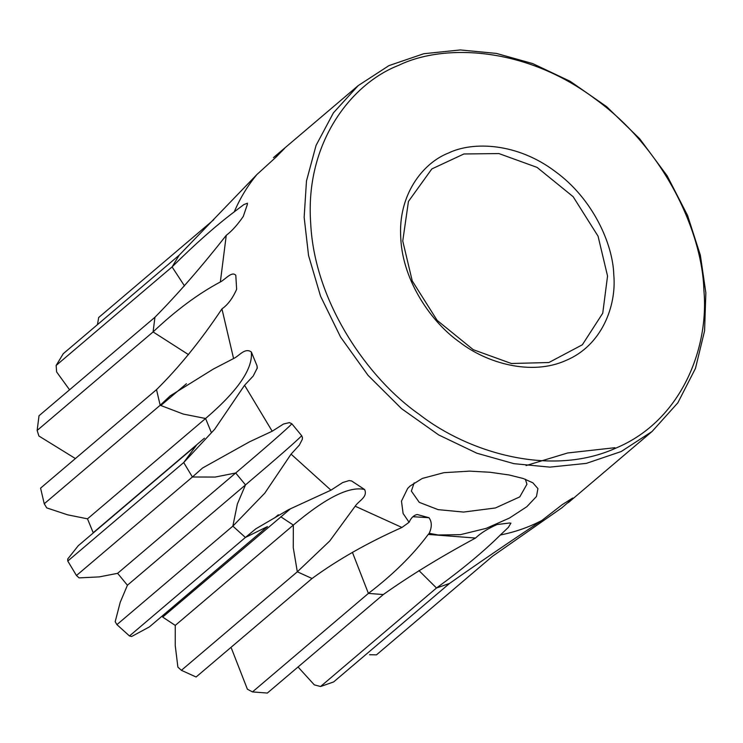 <?xml version="1.0" encoding="UTF-8"?>
<svg xmlns="http://www.w3.org/2000/svg" width="743" height="743" viewBox="0 0 743 743"><rect width="100%" height="100%" fill="white"/><g stroke="black" fill="none" stroke-linecap="round" stroke-linejoin="round"><path stroke-width="1.11" d="M213.77 219.724L98.68 317.512L97.509 324.32M63.285 353.677L179.221 255.165L172.088 266.923L56.152 365.426L63.285 353.677M291.07 454.14L264.796 493.138L232.856 526.128L245.404 537.468L129.477 635.971L116.92 624.631L232.856 526.128L237.37 504.014L245.506 484.9L235.698 472.994L215.164 477.062L192.4 476.997L76.464 575.509L67.771 561.049L183.707 462.545L192.4 476.997L202.57 467.997L249.629 441.76L272.189 431.219L283.538 424.002L289.445 422.618L291.897 423.826L301.704 435.732L302.447 437.608L302.28 439.419L299.318 445.141L291.07 454.14L330.951 490.176L342.662 482.56L349.108 480.572L351.588 480.944L364.627 489.544C368.054 497.076 358.516 500.921 355.182 506.206L401.935 527.465L409.096 522.292L403.105 513.478L401.471 501.126L407.647 488.467L409.978 486.117L422.275 478.446L443.84 472.687L469.632 471.127L490.101 472.269L509.234 475L523.295 478.52L532.852 482.801L537.923 488.597L536.474 496.491L526.852 506.689L509.475 518.038L486.201 528.357L460.484 534.654L438.212 534.997L429.231 533.307L428.237 534.421L475.539 538.043C480.554 533.205 487.705 528.71 497.002 524.558L509.893 522.97M181.394 670.316L297.321 571.804L312.041 578.5L196.106 677.003L181.394 670.316L177.893 667.158L175.237 645.537L175.255 625.402L162.671 617.08L290.513 508.741M211.281 432.389L205.579 418.504L183.27 414.065L160.172 405.26L44.246 503.763L40.577 488.142L156.513 389.629L160.172 405.26L170.193 395.861L213.297 369.076L233.581 358.544C239.237 356.008 244.772 347.38 251.329 351.959L257.032 365.835L257.282 367.971L253.196 376.051L244.568 385.273L272.189 431.219M449.543 583.441L333.616 681.944L320.558 686.513L436.494 588.01L449.543 583.441C476.83 564.197 507.599 543.207 541.842 520.471L562.247 504.646L572.63 498.079C574.497 497.281 565.553 504.506 561.838 507.831L492.395 556.349L376.469 654.852L369.587 654.722M383.295 594.549L267.359 693.052L252.471 691.909L368.398 593.406L383.295 594.549C409.811 575.741 440.562 556.906 475.539 538.043M39.017 415.755L154.943 317.252L153.086 331.926L37.15 430.438L39.017 415.755M69.563 389.796L56.617 371.937L56.152 365.426M116.92 624.631L115.184 621.715L120.208 602.332L127.424 585.233L117.617 573.327L99.265 576.893L79.092 577.887L76.464 575.509M67.771 561.049L67.734 558.996L78.256 545.706L196.328 445.373L183.707 462.545L214.671 429.268L244.568 385.273M330.951 490.176L288.572 509.661L255.852 528.812L245.404 537.468L267.452 526.583L149.371 626.916L131.585 636.528L129.477 635.971M204.455 438.194L93.2 532.722L87.498 518.837L67.585 514.815L46.744 507.896L44.246 503.763M320.558 686.513L314.308 684.86L298.036 666.982M252.471 691.909L247.391 689.207L231.435 648.342M75.405 458.552L38.896 436.011L37.15 430.438M282.386 150.485L273.452 157.618L284.634 148.34L276.052 157.107L256.939 174.494C247.707 185.639 240.147 198.084 234.259 211.839L243.908 204.539L247.503 203.22M256.939 174.494L179.221 255.165M184.496 285.906L172.088 266.923C194.731 244.419 215.451 226.058 234.259 211.839M355.182 506.206L329.743 540.978L297.321 571.804L293.253 547.619L293.336 525.078L175.255 625.402M312.041 578.5C337.628 559.767 367.59 542.761 401.935 527.465M510.924 523.109L508.398 527.354L500.373 534.988C515.15 532.044 528.97 527.205 541.842 520.471M500.373 534.988C483.507 551.659 462.22 569.333 436.494 588.01L418.941 570.559M428.237 534.421C413.099 554.845 393.149 574.506 368.398 593.406L352.396 552.29M247.428 204.241L243.277 216.436C237.481 224.85 231.807 231.147 226.262 235.327L220.346 281.969C225.389 279.424 231.965 270.796 235.8 275.309L236.636 289.296C232.68 298.287 227.785 304.825 221.943 308.893L233.581 358.544M226.262 235.327C201.567 266.765 177.791 294.079 154.943 317.252M188.518 354.625L153.086 331.926C175.757 310.425 198.177 293.773 220.346 281.969M613.792 274.919C616.653 306.051 601.7 345.532 566.157 360.364C531.226 376.274 486.275 362.918 459.666 342.151C432.138 323.029 402.817 281.634 400.802 238.503C397.681 195.177 422.637 163.07 448.428 153.058C473.087 141.059 517.369 142.972 554.928 171.271C592.979 198.687 612.975 244.15 613.792 274.919M703.9 290.337C702.404 233.516 665.477 149.594 595.227 98.977C525.895 46.725 444.147 43.196 398.619 65.356C350.993 83.829 304.927 143.111 310.685 223.095C314.41 302.726 368.547 379.144 419.358 414.445C468.48 452.793 551.482 477.433 615.966 448.066C681.582 420.687 709.193 347.798 703.9 290.337M607.551 276.043L598.059 236.181L573.141 196.691L537.04 167.379L498.915 153.569L463.901 153.977L431.841 168.93L408.446 201.427L402.752 241.029L412.235 280.891L437.153 320.382L473.254 349.693L511.388 363.503L548.901 362.519L582.354 344.78L602.74 313.202L607.551 276.043M221.943 308.893C200.907 340.433 179.091 367.348 156.513 389.629M705.85 292.853L704.578 330.867L695.457 368.407L677.83 402.836L652.075 431.479L621.204 451.53L586.348 463.381L549.876 467.124L513.961 463.669L476.922 453.239L438.686 434.934L401.554 408.669L368.082 375.382L340.554 337.025L320.539 296.169L308.549 255.49L304.147 217.244L306.478 180.995L316.054 145.424L333.421 112.852L358.21 85.603L388.998 65.588L423.807 53.719L460.316 49.948L496.333 53.403L532.703 63.582L570.187 81.312L606.65 106.667L639.695 138.765L667.168 175.831L687.572 215.479L700.361 255.202L705.85 292.853M429.231 533.307C432.036 526.991 431.962 521.8 428.99 517.722L417.185 514.509C413.73 515.28 411.037 517.871 409.096 522.292M412.904 516.71L428.99 517.722M251.329 351.959C253.066 368.723 237.816 390.911 205.579 418.504L87.498 518.837M257.208 368.444L257.032 365.835M280.752 516.756L293.336 525.078C325.768 497.708 349.526 485.866 364.627 489.544M291.897 423.826C286.752 429.138 268.019 445.531 235.698 472.994L117.617 573.327M301.704 435.732C296.559 441.045 277.826 457.437 245.506 484.9L127.424 585.233M414.167 482.848L411.353 491.086L419.275 502.361L438.11 509.633L463.521 512.066L495.414 507.971L519.784 496.872L526.936 484.222L525.357 479.235M652.085 431.469L568.358 502.612M274.483 156.745L358.21 85.603M186.409 383.76L160.748 405.557M614.87 447.713L567.68 452.97L526.072 465.573M274.613 517.936L278.356 514.788"/></g></svg>
